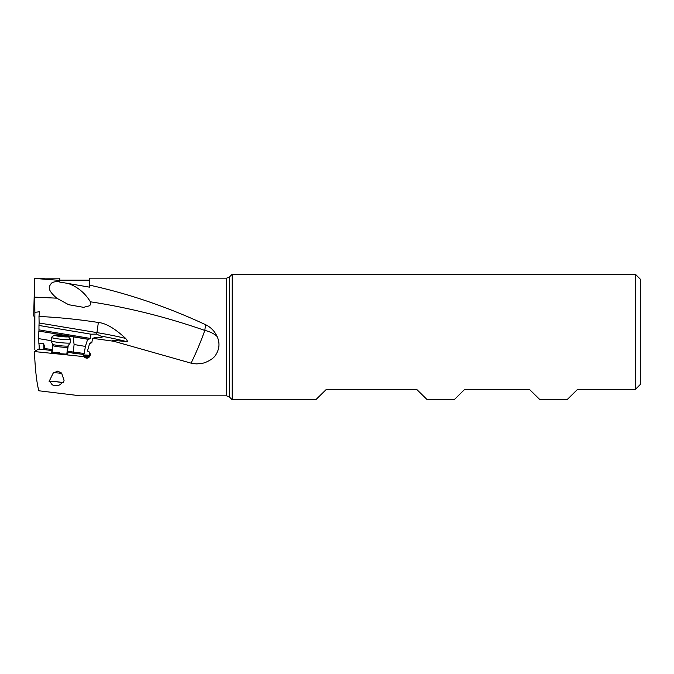 <?xml version="1.0" encoding="UTF-8"?>
<svg xmlns="http://www.w3.org/2000/svg" width="674" height="674" viewBox="0 0 674 674"><rect width="100%" height="100%" fill="white"/><g stroke="black" fill="none" stroke-linecap="round" stroke-linejoin="round"><path stroke-width="1.01" d="M640.3 384.458L640.3 279.162L635.355 274.217L232.201 274.217L232.201 399.783L315.752 399.783L326.317 389.404L416.709 389.404L427.274 399.783L454.124 399.783L464.689 389.404L529.478 389.404L540.043 399.783L566.952 399.783L577.517 389.404L635.355 389.404L640.3 384.458L635.355 389.404L635.355 274.217M226.607 278.168L226.607 395.832L80.535 395.832L38.839 390.777C36.674 382.748 35.208 369.672 34.425 351.558L83.568 356.588C86.828 359.225 89.12 358.585 90.417 354.676C90.299 352.814 89.313 351.626 87.443 351.112L89.701 343.15L90.704 343.285L91.866 342.459L92.54 338.306L113.948 341.297L191.071 363.151C198.923 364.356 195.527 363.749 200.464 363.598C204.138 363.547 213.675 359.495 216.127 354.271C219.463 348.753 219.867 342.99 217.348 337L217.112 336.495C214.627 331.145 210.777 327.21 205.553 324.674C167.068 306.796 128.363 293.611 89.457 285.119L89.457 278.168L226.607 278.168L229.404 277.014L229.404 396.986L232.201 399.783M191.071 363.151C196.201 352.679 200.776 341.769 204.803 330.428C166.672 317.142 128.532 307.597 90.4 301.8C84.983 292.946 77.594 286.846 68.234 283.501L89.457 287.149L89.457 285.119M217.112 336.495A24.719 16.462 180 0 0 204.803 330.428L205.553 324.674M49.118 381.459L53.145 373.177L57.652 371.13L61.595 373.042L64.072 380.363L63.339 382.807L62.067 382.689C60.374 384.82 58.352 385.814 56.009 385.68C53.094 385.865 51.224 384.5 50.382 381.577L49.118 381.459A7.414 0.623 -174 0 1 56.414 381.678A7.414 0.623 -174 0 1 63.339 382.807M89.701 343.15L91.588 342.653M83.568 356.588L83.568 356.007L88.345 356.487L89.457 355.611L89.777 351.98M43.818 344.389L43.54 343.605C44.627 346.335 44.88 347.978 44.29 348.534L43.97 349.579L52.286 350.598M67.029 352.207L67.324 352.249A8.897 0.75 -174 0 1 72.624 353.1L83.509 354.431L82.363 354.676L88.875 356.074M34.425 351.558L38.367 349.225L43.144 349.739L43.97 349.579L44.29 348.534L52.395 349.528M52.159 351.803A8.408 0.708 6 0 0 51.359 352.224A8.408 0.708 6 0 0 59.497 353.631A8.408 0.708 6 0 0 67.611 353.934A8.408 0.708 6 0 0 66.911 353.353M43.81 349.637A3.707 0.455 89.5 0 0 43.903 347.43A3.707 0.455 89.5 0 0 43.599 343.774M43.54 343.605L38.881 343.799L38.797 338.643L51.089 340.69M38.881 343.799A3.707 0.455 -90.5 0 1 39.193 347.472A3.707 0.455 -90.5 0 1 39.126 349.301M38.839 331.094L62.337 334.885L38.839 331.094L38.797 338.643M39.058 329.881L90.4 338.441L90.998 334.194L38.974 325.458L38.957 330.985M38.974 325.458L39.117 322.981L96.938 332.602L98.353 322.484C78.647 319.417 58.857 317.403 38.982 316.451L39.117 322.981M38.982 316.451L39.48 311.784L34.871 312.323L34.635 278.168L33.7 315.542L34.601 317.934L34.652 316.578L34.837 349.823L34.871 312.323M58.149 334.312L57.77 335.062M62.337 334.885L88.783 339.292A8.652 1.078 8 0 0 87.679 339.241L85.387 346.411L84.25 353.446L73.297 352.098L72.624 353.1M67.139 351.146L67.636 351.205A9.891 0.834 -174 0 1 73.297 352.098L74.089 344.524L85.387 346.411M90.4 338.441L88.783 339.292M92.54 338.306L96.871 337.168A8.652 1.078 8 0 0 102.33 336.933A8.652 1.078 8 0 0 100.738 336.056L96.626 334.102L90.998 334.194M113.948 341.297L112.213 340.227L126.4 341.575C128.06 342.257 127.807 341.213 125.659 338.441C114.917 328.491 105.818 323.166 98.353 322.484M90.4 301.8C91.032 303.654 90.636 305.01 89.212 305.886L83.559 307.327L68.672 304.715L56.726 298.169L34.762 297.133M83.509 354.431L84.25 353.446M83.146 355.072A8.652 1.078 -172 0 1 89.49 355.358M74.089 344.524L73.18 336.823L69.43 336.065M87.679 339.241L73.18 336.823M35.857 350.716L34.837 349.823M56.726 298.169C45.992 288.742 49.455 286.399 51.14 283.586C52.168 282.153 55.057 281.454 59.792 281.479L59.792 282.12L68.032 283.425M34.736 278.438L59.792 280.392L59.792 281.479M59.792 280.392L59.792 278.168L34.66 278.168M90.409 354.372A3.707 3.69 0 0 1 83.568 356.007M59.464 352.637A7.414 0.623 6 0 0 52.092 352.468L52.816 345.543A7.414 0.623 -174 0 0 60.197 346.95A7.414 0.623 -174 0 0 67.569 347.093L66.844 354.019M62.067 382.689A6.176 0.522 6 0 0 56.414 381.779A6.176 0.522 6 0 0 50.382 381.577M53.819 372.612L61.856 373.345M51.435 337.404L51.072 340.833A9.638 0.817 6 0 0 51.081 340.876A9.638 0.817 6 0 0 60.66 342.662A9.638 0.817 6 0 0 70.231 342.889A9.638 0.817 6 0 0 70.248 342.847L70.61 339.418A9.638 0.817 -174 0 1 61.022 339.233A9.638 0.817 -174 0 1 51.435 337.404A9.638 0.817 -174 0 1 51.477 337.337L54.181 335.163A7.17 0.607 -174 0 1 61.275 335.349A7.17 0.607 -174 0 1 68.386 336.655A7.17 0.607 -174 0 1 61.275 336.57A7.17 0.607 -174 0 1 54.181 335.163M68.386 336.655L70.585 339.342A9.638 0.817 -174 0 1 70.61 339.418M58.899 335.273L55.453 335.357L58.899 336.158L67.097 336.57L58.899 335.273M62.539 334.911L62.471 335.483M67.324 352.249L68.217 345.644M69.077 337.497L69.228 336.031M96.626 334.102A2.469 0.489 99.4 0 0 96.938 332.602A64.266 7.995 -172 0 1 125.659 338.441M100.738 336.056A61.797 7.684 -172 0 1 126.4 341.575M52.816 345.543L52.623 344.313A7.743 0.657 6 0 0 60.323 345.745A7.743 0.657 6 0 0 68.015 345.931L70.231 342.889M59.657 335.374L59.565 336.208M62.901 335.711L62.817 336.528M229.404 277.014L232.201 274.217M89.457 280.148L59.792 280.148M226.607 395.832L229.404 396.986M67.569 347.093L68.015 345.931M52.623 344.313L51.081 340.876M57.905 335.846L57.956 335.34M64.535 336.705L64.603 336.031"/></g></svg>
